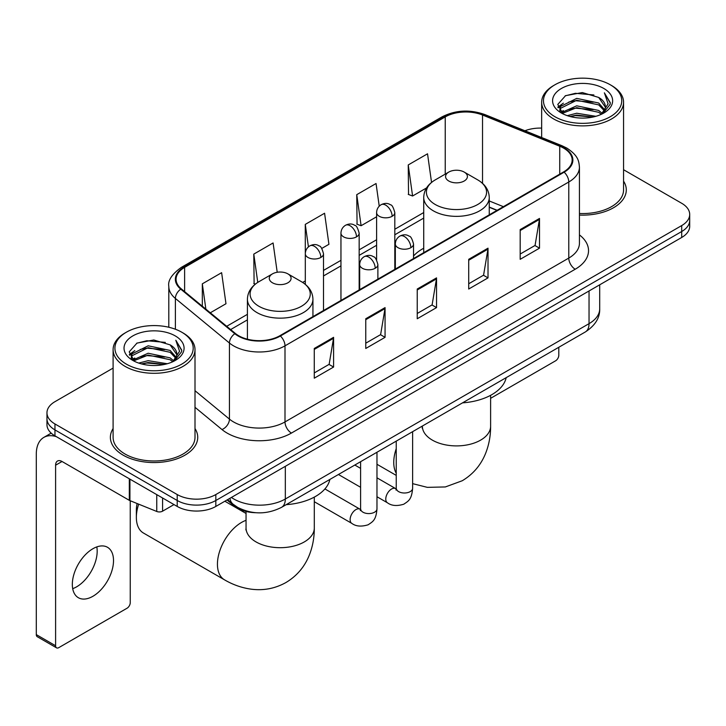 <?xml version="1.0" encoding="UTF-8"?>
<svg xmlns="http://www.w3.org/2000/svg" width="726" height="726" viewBox="0 0 726 726"><rect width="100%" height="100%" fill="white"/><g stroke="black" fill="none" stroke-linecap="round" stroke-linejoin="round"><path stroke-width="1.09" d="M423.73 248.238A48.234 27.842 0 0 0 413.53 256.015M496.947 210.395L489.251 207.273M255.815 512.71A27.298 15.763 180 0 1 234.335 506.004L227.029 499.969M113.102 368.1L54.958 401.678A27.298 15.763 0 0 0 46.963 412.822L46.963 424.71A27.298 15.763 0 0 0 54.958 435.854L177.217 506.439A27.298 15.763 0 0 0 215.831 506.439L681.705 237.466A27.298 15.763 0 0 0 689.7 226.321L689.7 220.377A27.298 15.763 0 0 1 681.705 231.521A27.298 15.763 0 0 0 689.7 220.377L689.7 214.433A27.298 15.763 0 0 0 681.705 203.289L623.561 169.721M46.963 412.822A27.298 15.763 0 0 0 54.958 423.966L177.217 494.551A27.298 15.763 0 0 0 215.831 494.551L215.831 500.495L681.705 231.521L215.831 500.495A27.298 15.763 0 0 1 177.217 500.495A27.298 15.763 0 0 0 215.831 500.495L215.831 506.439M54.958 423.966L54.958 429.91L177.217 500.495L54.958 429.91A27.298 15.763 0 0 1 46.963 418.766A27.298 15.763 0 0 0 54.958 429.91L54.958 435.854M113.102 428.567A43.678 25.219 0 0 0 110.379 437.342A43.678 25.219 0 0 0 123.166 455.175A43.678 25.219 0 0 0 170.773 460.638A43.678 25.219 0 0 0 197.735 437.342A43.678 25.219 0 0 0 195.004 428.567A43.678 25.219 0 0 1 197.735 437.342A43.678 25.219 0 0 1 170.773 460.638A43.678 25.219 0 0 1 123.166 455.175A43.678 25.219 0 0 1 110.379 437.342A43.678 25.219 0 0 1 113.102 428.567M563.63 148.122A29.122 16.816 180 0 1 572.152 160.01A29.122 16.816 180 0 1 563.63 171.899L279.855 335.73A29.122 16.816 180 0 1 235.405 333.488L181.346 288.912A29.122 16.816 180 0 1 176.082 279.265A29.122 16.816 180 0 1 184.613 267.377L445.238 116.904A29.122 16.816 180 0 1 482.527 115.026L559.737 146.235A29.122 16.816 180 0 1 563.63 148.122M564.138 147.823A29.848 17.233 0 0 0 560.154 145.89L482.944 114.681A29.848 17.233 0 0 0 444.72 116.614L184.095 267.077A29.848 17.233 0 0 0 180.756 289.148L234.816 333.724A29.848 17.233 0 0 0 280.372 336.029L564.138 172.189A29.848 17.233 0 0 0 564.138 147.823M314.276 348.471L314.276 378.192L333.588 367.047L333.588 337.327L314.276 348.471M314.276 372.919L329.15 364.334L333.506 338.316A7.278 4.202 -120 0 0 333.588 337.327M329.014 364.416L333.588 367.047M365.759 318.75L365.759 348.471L385.061 337.327L385.061 307.606L365.759 318.75M365.759 343.198L380.624 334.613L384.989 308.595A7.278 4.202 -120 0 0 385.061 307.606M380.497 334.695L385.061 337.327M520.188 229.588L520.188 259.309L539.5 248.165L539.5 218.444L520.188 229.588M520.188 254.036L535.062 245.452L539.418 219.434A7.278 4.202 -120 0 0 539.5 218.444M534.926 245.533L539.5 248.165M468.715 259.309L468.715 289.03L488.017 277.886L488.017 248.165L468.715 259.309M468.715 283.757L483.58 275.172L487.945 249.154A7.278 4.202 -120 0 0 488.017 248.165M483.452 275.254L488.017 277.886M417.232 289.03L417.232 318.75L436.544 307.606L436.544 277.886L417.232 289.03M417.232 313.478L432.106 304.893L436.462 278.875A7.278 4.202 -120 0 0 436.544 277.886M431.97 304.974L436.544 307.606M579.439 215.068A43.678 25.219 0 0 0 626.293 189.913A43.678 25.219 0 0 0 623.561 181.137A43.678 25.219 0 0 1 626.293 189.913A43.678 25.219 0 0 1 579.439 215.068M215.831 494.551L681.705 225.577A27.298 15.763 0 0 0 689.7 214.433M541.66 128.112A27.298 15.763 0 0 0 524.925 130.762M210.304 312.788L225.977 303.74L221.621 272.686L202.318 283.83L202.318 306.2M379.235 206.184L376.05 183.524L356.747 194.668L357.065 224.216M431.543 182.407L427.532 153.803L408.23 164.947L408.538 194.495M277.214 272.268L273.094 242.965L253.791 254.109L254.109 283.648M321.79 248.419L328.932 244.299L324.576 213.244L305.274 224.388L305.31 254.091M305.274 224.388L308.432 246.876M356.747 194.668L361.103 225.722L376.603 216.775M361.103 225.722L356.747 224.098M408.23 164.947L412.586 196.002L426.543 187.943M412.586 196.002L408.23 194.377M255.343 284.111L253.791 283.539M253.791 254.109L257.766 282.387M202.318 283.83L205.866 309.122M490.613 398.32L555.581 360.813A4.547 2.623 120 0 0 558.802 355.241L558.802 347.273M554.936 116.732A39.131 22.588 0 0 0 610.276 116.732A39.131 22.588 0 0 0 610.276 84.779L611.564 85.523A40.946 23.64 0 0 1 623.561 102.239A40.946 23.64 0 0 1 598.278 124.082A40.946 23.64 0 0 1 553.657 118.955A40.946 23.64 0 0 1 541.66 102.239A40.946 23.64 0 0 1 553.657 85.523L554.936 84.779A39.131 22.588 0 0 0 554.936 116.732M579.439 213.489A40.946 23.64 0 0 0 623.561 189.913L623.561 102.239M567.278 115.661L576.725 113.238L595.865 116.305M569.983 116.487L576.725 115.098L593.069 117.004L575.446 115.606L570.173 116.532M561.416 112.603L576.725 105.814L598.696 110.452L602.235 113.383M562.332 113.401L576.725 107.666L598.696 112.303L601.255 114.263M560.127 111.359L559.855 109.535L560.635 106.432L576.725 98.382L598.696 103.019L604.713 109.844M559.928 110.461L560.635 108.292L576.725 100.242L598.696 104.88L604.277 110.733M601.019 114.454A22.751 13.132 0 0 0 605.357 106.731A22.751 13.132 0 0 0 598.696 97.447L605.348 107.185M603.841 88.49A30.029 17.342 0 0 0 561.443 88.454A30.029 17.342 0 0 0 561.243 112.938A30.029 17.342 0 0 0 561.37 113.011A30.029 17.342 0 0 0 603.978 112.938A30.029 17.342 0 0 0 603.841 88.49M598.696 97.447L582.352 92.565L565.554 95.66L557.768 104.453L562.931 113.837M602.879 113.546L610.139 104.335L610.285 102.684L604.377 92.819L608.098 103.872L601.255 114.345M611.564 85.523L610.276 84.779A39.131 22.588 0 0 0 554.936 84.779M604.377 92.819L610.276 103.065M565.164 95.85L575.446 93.309L593.877 94.961M558.058 107.802L561.416 105.17M568.812 102.03L575.446 100.742L593.224 102.203M568.812 109.463L575.446 108.174L593.224 109.635M557.867 107.076L563.376 103.156M560.799 112.067L563.376 110.588M448.768 181.001A10.917 6.307 0 0 0 464.213 181.001A10.917 6.307 0 0 0 464.213 172.08L477.772 179.912A30.093 17.379 0 0 1 477.772 204.478A30.093 17.379 0 0 1 435.21 204.478A30.093 17.379 0 0 1 435.21 179.912C427.795 184.313 423.966 190.158 423.73 197.454A32.761 18.912 0 0 0 433.322 210.821A32.761 18.912 0 0 0 469.023 214.923A32.761 18.912 0 0 0 489.251 197.454C489.006 190.158 485.177 184.313 477.772 179.912L464.213 172.08A10.917 6.307 0 0 0 448.768 172.08A10.917 6.307 0 0 0 448.768 181.001M462.507 402.866A50.049 28.895 0 0 0 506.176 377.656M138.675 504.162A34.122 19.702 120 0 0 136.361 517.402L136.361 509.97A25.029 14.447 -60 0 1 137.132 503.535M136.361 517.402A34.122 19.702 120 0 0 143.43 533.02L224.506 579.829A34.122 19.702 -60 0 1 219.27 552.486A34.122 19.702 -60 0 1 241.567 522.411A34.122 19.702 -60 0 1 246.05 520.315M272.459 282.786A10.917 6.307 0 0 0 287.895 282.786A10.917 6.307 0 0 0 287.895 273.874L301.453 281.706A30.093 17.379 0 0 1 301.453 306.272A30.093 17.379 0 0 1 258.892 306.272A30.093 17.379 0 0 1 258.892 281.706C251.486 286.108 247.657 291.952 247.412 299.239A32.761 18.912 0 0 0 257.013 312.616A32.761 18.912 0 0 0 292.714 316.717A32.761 18.912 0 0 0 312.933 299.239C312.697 291.952 308.868 286.108 301.453 281.706L287.895 273.874A10.917 6.307 0 0 0 272.459 273.874A10.917 6.307 0 0 0 272.459 282.786M286.189 504.661A50.049 28.895 0 0 0 329.867 479.45M96.812 546.905A29.122 16.816 -60 0 1 76.593 586.844A29.122 16.816 -60 0 1 72.709 588.659M92.928 596.273A29.122 16.816 120 0 0 111.949 570.609A29.122 16.816 120 0 0 107.484 547.277A29.122 16.816 120 0 0 92.928 548.72A29.122 16.816 120 0 0 73.898 574.375A29.122 16.816 120 0 0 78.363 597.716A29.122 16.816 120 0 0 92.928 596.273M162.579 497.991L162.579 511.177L174.004 504.579M56.319 436.635A36.4 21.018 -120 0 0 43.841 437.397A36.4 21.018 -120 0 0 36.3 454.059L36.3 634.615L55.603 645.759L55.603 465.203A9.102 5.254 60 0 1 57.49 461.037A9.102 5.254 60 0 1 62.037 461.491L129.319 500.332L129.319 478.788M55.603 645.759A4.547 2.623 120 0 0 56.546 647.837L37.244 636.693A4.547 2.623 -60 0 1 36.3 634.615M56.546 647.837A4.547 2.623 120 0 0 58.824 647.61L127.032 608.234A4.547 2.623 120 0 0 130.244 602.662L130.244 500.758M162.579 511.177A4.547 2.623 180 0 1 156.752 511.467L129.927 500.622A4.547 2.623 180 0 1 129.319 500.332M126.388 364.153A39.131 22.588 0 0 0 181.727 364.153A39.131 22.588 0 0 0 181.727 332.199L183.016 332.944A40.946 23.64 0 0 1 195.004 349.66A40.946 23.64 0 0 1 169.73 371.503A40.946 23.64 0 0 1 125.099 366.376A40.946 23.64 0 0 1 113.102 349.66A40.946 23.64 0 0 1 125.099 332.944L126.388 332.199A39.131 22.588 0 0 0 126.388 364.153M113.102 349.66L113.102 437.342A40.946 23.64 0 0 0 125.099 454.059A40.946 23.64 0 0 0 169.73 459.177A40.946 23.64 0 0 0 195.004 437.342L195.004 349.66M138.73 363.082L148.168 360.668L167.316 363.735M141.425 363.907L148.168 362.519L164.512 364.425M132.84 360.051L148.168 353.235L170.138 357.873L173.677 360.804M133.775 360.822L148.168 355.096L170.138 359.733L172.697 361.684M131.578 358.789L131.306 356.956L132.078 353.852L148.168 345.803L170.138 350.44L176.155 357.265M131.379 357.882L132.078 355.713L148.168 347.663L170.138 352.301L175.728 358.154M172.47 361.875A22.751 13.132 0 0 0 176.808 354.161A22.751 13.132 0 0 0 170.138 344.868L176.79 354.606M175.293 335.92A30.029 17.342 0 0 0 132.885 335.875A30.029 17.342 0 0 0 132.695 360.359A30.029 17.342 0 0 0 132.822 360.432A30.029 17.342 0 0 0 175.42 360.359A30.029 17.342 0 0 0 175.293 335.92M170.138 344.868L153.794 339.995L136.996 343.08L129.21 351.883L134.374 361.258M174.331 360.967L181.582 351.756L181.727 350.113L175.828 340.249L179.549 351.302L172.706 361.766M183.016 332.944L181.727 332.199A39.131 22.588 0 0 0 126.388 332.199M175.828 340.249L181.727 350.486M136.606 343.271L146.897 340.739L165.319 342.391M129.509 355.232L132.867 352.591M140.254 349.451L146.897 348.162L164.666 349.623M140.254 356.883L146.897 355.595L164.666 357.056M141.615 363.953L146.897 363.027L164.493 364.434M129.319 354.497L134.827 350.585M132.241 359.497L134.827 358.009M234.335 505.187L234.335 506.004M231.403 497.446A36.4 21.018 0 0 0 233.845 499.007A36.4 21.018 0 0 0 285.327 499.007L589.04 323.66A36.4 21.018 0 0 0 599.703 308.795C599.975 317.834 595.157 325.557 585.274 331.991L281.552 507.338A18.204 10.509 60 0 0 285.327 499.007L285.327 466.319M589.04 290.963L589.04 323.66A18.204 10.509 60 0 1 585.274 331.991M229.924 498.299A18.204 12.17 129.5 0 0 233.1 504.216L227.574 499.66M681.705 237.466L681.705 225.577M177.217 506.439L177.217 494.551M579.439 234.897A45.502 26.272 180 0 1 575.21 269.228L291.435 433.068A9.102 5.254 60 0 1 285 421.924L568.776 258.084A36.4 21.018 0 0 0 579.439 243.228L579.439 167.143A36.4 21.018 180 0 1 568.776 181.999A9.102 5.254 -120 0 0 564.138 172.189M291.435 433.068A45.502 26.272 180 0 1 227.093 433.068A45.502 26.272 180 0 1 221.993 429.556L195.004 407.304M234.816 333.724A9.102 6.089 129.5 0 0 229.443 343.026L229.443 419.111A36.4 21.018 0 0 0 233.527 421.924A36.4 21.018 0 0 0 285 421.924L285 345.839A36.4 21.018 180 0 1 229.443 343.026L175.383 298.45A36.4 21.018 180 0 1 168.804 286.398L168.804 327.254M579.439 167.143C578.849 160.891 578.268 155.682 566.888 148.113L562.106 145.79A9.102 4.265 112 0 0 560.154 145.89M562.106 145.79L484.895 114.581C469.822 109.245 455.52 110.016 441.971 116.904A9.102 5.254 60 0 1 444.72 116.614M184.095 267.077A9.102 5.254 -120 0 0 181.346 267.377C171.899 274.165 167.724 280.508 168.804 286.398M180.756 289.148A9.102 6.089 129.5 0 0 175.383 298.45L175.383 329.232M484.895 114.581A9.102 4.265 112 0 0 482.944 114.681M280.372 336.029A9.102 5.254 60 0 1 285 345.839L568.776 181.999L568.776 258.084A9.102 5.254 60 0 0 575.21 269.228M195.004 390.715L229.443 419.111A9.102 6.089 -50.5 0 1 221.993 429.556M184.613 267.377L184.613 291.598M559.737 146.235L559.737 174.14M482.527 115.026L482.527 183.342M503.39 206.674L489.251 200.957M445.238 116.904L445.238 174.122M423.73 212.546L394.808 229.244M376.603 239.752L359.161 249.826M340.957 260.335L323.506 270.408M305.31 280.917L302.669 282.441M247.412 314.34L226.694 326.301M417.232 289.973L436.462 278.875M468.715 260.253L487.945 249.154M520.188 230.532L539.418 219.434M365.759 319.694L384.989 308.595M314.276 349.415L333.506 338.316M490.613 395.325L490.613 426.198A34.122 19.702 180 0 1 480.621 440.128A34.122 19.702 180 0 1 432.36 440.128A34.122 19.702 180 0 1 422.36 426.198L422.205 428.149M396.242 473.307A34.122 19.702 -60 0 1 396.242 448.65M314.304 497.11L314.304 527.993A34.122 19.702 180 0 1 304.303 541.923A34.122 19.702 180 0 1 256.042 541.923A34.122 19.702 180 0 1 246.05 527.993L245.896 529.944M410.862 247.684A9.102 5.254 0 0 0 413.53 243.972C412.087 238.709 410.653 236.122 409.21 236.222C406.578 234.371 403.465 234.326 399.881 236.086A9.102 5.254 60 0 1 404.427 236.54A9.102 5.254 -120 0 1 410.862 247.684A9.102 5.254 0 0 1 397.993 247.684A9.102 5.254 0 0 1 395.334 243.972C395.47 240.515 396.986 237.892 399.881 236.086M376.975 496.738L387.466 502.8A8.186 4.728 -60 0 1 386.214 496.23A8.186 4.728 -60 0 1 391.559 489.015A8.186 4.728 -60 0 1 391.922 488.825A8.186 4.728 -60 0 1 395.661 488.616L376.975 477.826M396.714 489.433L395.979 490.041L396.242 488.271A8.186 4.728 -0 0 0 398.638 491.62A8.186 4.728 -0 0 0 409.845 491.82A8.186 4.728 -0 0 0 412.622 488.271C411.687 499.824 408.357 501.058 403.783 504.207C396.94 506.294 391.505 505.822 387.466 502.8M375.215 268.266A9.102 5.254 0 0 0 377.883 264.545C376.44 259.291 374.997 256.705 373.563 256.804C370.932 254.953 367.819 254.908 364.234 256.668A9.102 5.254 60 0 1 368.781 257.122A9.102 5.254 -120 0 1 375.215 268.266A9.102 5.254 0 0 1 362.347 268.266A9.102 5.254 0 0 1 359.679 264.545C359.824 261.097 361.339 258.474 364.234 256.668M314.304 501.72L351.82 523.382A8.186 4.728 -60 0 1 350.567 516.812A8.186 4.728 -60 0 1 355.912 509.598A8.186 4.728 -60 0 1 356.275 509.398A8.186 4.728 -60 0 1 360.005 509.189L324.912 488.934M361.058 510.015L360.332 510.623L360.595 508.853A8.186 4.728 -0 0 0 362.991 512.202A8.186 4.728 -0 0 0 374.199 512.402A8.186 4.728 -0 0 0 376.975 508.853C376.041 520.406 372.71 521.64 368.136 524.789C361.294 526.876 355.849 526.404 351.82 523.382M392.14 216.294A9.102 5.254 0 0 0 394.808 212.573C393.365 207.318 391.922 204.732 390.488 204.832C387.856 202.981 384.744 202.935 381.159 204.696A9.102 5.254 60 0 1 385.706 205.149A9.102 5.254 -120 0 1 392.14 216.294A9.102 5.254 0 0 1 379.271 216.294A9.102 5.254 0 0 1 376.603 212.573C376.74 209.124 378.255 206.502 381.159 204.696M356.493 236.876A9.102 5.254 0 0 0 359.161 233.155C357.718 227.891 356.275 225.314 354.842 225.414C352.201 223.563 349.097 223.508 345.503 225.278A9.102 5.254 60 0 1 350.059 225.732A9.102 5.254 -120 0 1 356.493 236.876A9.102 5.254 0 0 1 343.625 236.876A9.102 5.254 0 0 1 340.957 233.155C341.093 229.706 342.608 227.084 345.503 225.278M320.847 257.458A9.102 5.254 0 0 0 323.506 253.737C322.063 248.474 320.629 245.896 319.195 245.996C316.554 244.136 313.441 244.09 309.857 245.86A9.102 5.254 60 0 1 314.412 246.305A9.102 5.254 -120 0 1 320.847 257.458A9.102 5.254 0 0 1 307.978 257.458A9.102 5.254 0 0 1 305.31 253.737C305.446 250.288 306.962 247.666 309.857 245.86M55.603 465.203L62.037 461.491M129.927 479.133L129.927 500.622M156.752 511.467L156.752 494.624M281.552 507.338C266.905 514.698 252.258 514.698 237.62 507.338L233.1 504.216M599.703 308.795L599.703 284.81M441.971 116.904L181.346 267.377M423.73 218.081L394.808 234.779M376.603 245.288L359.161 255.361M340.957 265.87L323.506 275.944M247.412 319.876L230.65 329.559M497.147 210.277L489.251 207.082M559.855 111.042L559.855 109.535M541.66 137.532L541.66 102.239M490.613 426.198C490.667 435.918 488.934 445.12 485.431 453.804C480.666 465.366 472.935 474.35 462.244 480.748L445.347 486.946L427.324 487.355L412.622 483.643M396.242 475.394L376.975 464.277M489.251 214.842L489.251 197.454M423.73 252.666L423.73 197.454M448.768 172.08L435.21 179.912M314.304 527.993C314.349 537.712 312.625 546.914 309.122 555.599C304.348 567.16 296.625 576.145 285.935 582.533C275.045 588.595 263.411 590.801 251.015 589.149C241.74 587.842 232.901 584.739 224.506 579.829M312.933 316.627L312.933 299.239M247.412 339.196L247.412 299.239M272.459 273.874L258.892 281.706M246.05 513.463L224.86 501.23M246.05 511.476L246.05 527.993M396.214 488.907L395.661 488.616M412.622 431.671L412.622 488.271M413.53 258.556L413.53 243.972M360.595 487.282L338.443 474.495M396.242 441.127L396.242 488.271M395.334 269.065L395.334 243.972M360.595 468.37L354.823 465.039M360.568 509.489L360.005 509.189M376.975 452.253L376.975 508.853M377.883 279.138L377.883 264.545M360.595 461.709L360.595 508.853M359.679 289.638L359.679 264.545M394.808 269.364L394.808 212.573M376.603 259.899L376.603 212.573M359.161 289.946L359.161 233.155M340.957 300.455L340.957 233.155M323.506 310.528L323.506 253.737M305.31 284.356L305.31 253.737M43.841 437.397L51.201 433.141M131.306 358.462L131.306 356.956"/></g></svg>
